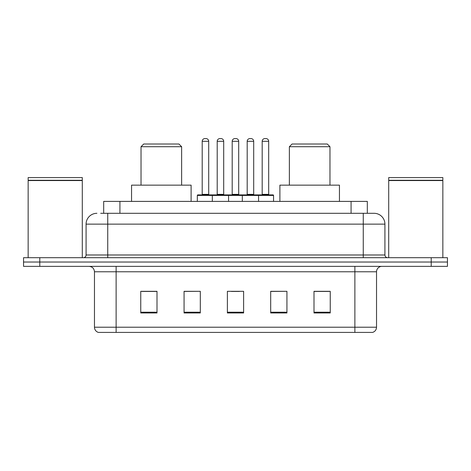 <?xml version="1.0" encoding="UTF-8"?>
<svg xmlns="http://www.w3.org/2000/svg" width="471" height="471" viewBox="0 0 471 471"><rect width="100%" height="100%" fill="white"/><g stroke="black" fill="none" stroke-linecap="round" stroke-linejoin="round"><path stroke-width="0.71" d="M100.7 213.304L107.735 213.304L100.7 213.304L103.685 213.304L103.685 201.394L367.315 201.394L367.315 213.304M96.908 213.304A10.827 10.827 0 0 0 86.081 224.131L86.081 254.988A2.708 2.708 0 0 1 83.373 257.696M374.092 213.304A10.827 10.827 0 0 1 384.919 224.131L107.735 224.131L107.735 213.304L373.927 213.304M384.919 224.131L384.919 254.988C385.084 256.636 385.985 257.537 387.627 257.696M39.794 257.696L23.55 257.696L23.55 262.029L39.794 262.029L23.55 262.029L23.55 266.356L39.794 266.356L39.794 262.029L431.206 262.029L39.794 262.029L39.794 257.696L431.206 257.696L431.206 262.029L447.45 262.029L431.206 262.029L431.206 266.356L39.794 266.356M431.206 266.356L447.45 266.356L447.45 257.696L431.206 257.696M376.529 327.21C376.382 329.806 375.081 331.537 372.632 332.408L354.875 332.408L354.875 327.21L376.529 327.21L376.529 271.773A5.416 5.416 0 0 1 381.946 266.356M354.875 332.408L98.368 332.408A5.416 5.416 0 0 1 94.471 327.21L94.471 271.773C94.147 268.482 92.345 266.68 89.054 266.356M330.242 312.974L330.242 291.313L313.998 291.313L313.998 312.974L330.242 312.974M286.933 312.974L286.933 291.313L270.69 291.313L270.69 312.974L286.933 312.974M157.002 312.974L157.002 291.313L140.758 291.313L140.758 312.974L157.002 312.974M200.31 312.974L200.31 291.313L184.067 291.313L184.067 312.974L200.31 312.974M243.619 312.974L243.619 291.313L227.381 291.313L227.381 312.974L243.619 312.974M313.998 291.425L329.158 291.425M200.31 291.313L184.067 291.425L200.31 291.313M141.842 291.425L157.002 291.425M286.933 291.313L270.69 291.425L286.933 291.313M231.385 291.425L239.504 291.425M28.154 180.552L82.29 180.552L28.154 180.552L28.154 257.696M82.29 180.552L82.29 257.696M82.019 180.281L28.425 180.281M82.29 180.01L82.29 177.573L28.154 177.573L28.154 180.01M141.029 146.716L181.635 146.716L178.927 144.008L143.737 144.008L141.029 146.716L141.029 185.15M181.635 146.716L181.635 185.15M191.108 201.394L191.108 185.15L131.556 185.15L131.556 201.394M289.365 146.716L329.971 146.716L327.263 144.008L292.073 144.008L289.365 146.716L289.365 185.15M329.971 146.716L329.971 185.15M339.444 201.394L339.444 185.15L279.892 185.15L279.892 201.394M388.71 180.552L442.846 180.552L388.71 180.552L388.71 257.696M442.846 180.552L442.846 257.696M442.575 180.281L388.981 180.281M442.846 180.01L442.846 177.573L388.71 177.573L388.71 180.01M257.861 194.894L273.015 194.894A0.542 0.542 0 0 1 273.557 195.436L212.327 195.436A0.542 0.542 0 0 1 212.868 194.894L228.029 194.894A0.542 0.542 0 0 1 228.57 195.436L228.57 201.394M223.696 141.3L217.202 141.3A2.708 2.708 0 0 1 219.91 138.592L220.993 138.592A2.708 2.708 0 0 1 223.696 141.3L223.696 194.352A0.542 0.542 0 0 0 224.237 194.894M217.202 141.3L217.202 194.352A0.542 0.542 0 0 1 216.66 194.894M212.868 194.894L197.873 194.894A0.542 0.542 0 0 0 197.331 195.436L212.327 195.436L212.327 201.394M242.324 201.394L242.324 195.436A0.542 0.542 0 0 1 242.865 194.894L258.02 194.894A0.542 0.542 0 0 1 258.561 195.436L258.561 201.394M253.692 141.3L247.193 141.3A2.708 2.708 0 0 1 249.901 138.592L250.984 138.592A2.708 2.708 0 0 1 253.692 141.3L253.692 194.352A0.542 0.542 0 0 0 254.234 194.894M247.193 141.3L247.193 194.352A0.542 0.542 0 0 1 246.651 194.894M213.575 195.436A0.542 0.542 0 0 0 213.033 194.894M202.206 141.3A2.708 2.708 0 0 1 204.914 138.592L205.998 138.592A2.708 2.708 0 0 1 208.7 141.3L202.206 141.3L202.206 194.352A0.542 0.542 0 0 1 201.665 194.894M208.7 141.3L208.7 194.352A0.542 0.542 0 0 0 209.242 194.894M197.331 195.436L197.331 201.394M243.566 195.436A0.542 0.542 0 0 0 243.024 194.894M227.864 194.894L242.865 194.894M232.197 141.3A2.708 2.708 0 0 1 234.905 138.592L235.989 138.592A2.708 2.708 0 0 1 238.697 141.3L232.197 141.3L232.197 194.352A0.542 0.542 0 0 1 231.655 194.894M238.697 141.3L238.697 194.352A0.542 0.542 0 0 0 239.233 194.894M262.188 141.3A2.708 2.708 0 0 1 264.896 138.592L265.98 138.592A2.708 2.708 0 0 1 268.688 141.3L262.188 141.3L262.188 194.352A0.542 0.542 0 0 1 261.646 194.894M268.688 141.3L268.688 194.352A0.542 0.542 0 0 0 269.229 194.894M273.557 195.436L273.557 201.394M119.922 213.304L119.922 201.394M351.078 213.304L351.078 201.394M107.735 257.696L107.735 224.131L86.081 224.131M86.081 254.988L384.919 254.988M363.265 213.304L363.265 257.696M354.875 266.356L354.875 271.773L94.471 271.773M376.529 271.773L354.875 271.773L354.875 327.21L116.125 327.21L116.125 332.408M94.471 327.21L116.125 327.21L116.125 266.356M243.619 312.22L227.381 312.22M200.31 312.22L184.067 312.22M157.002 312.22L140.758 312.22M286.933 312.22L270.69 312.22M330.242 312.22L313.998 312.22M217.202 194.352L223.696 194.352M247.193 194.352L253.692 194.352M202.206 194.352L208.7 194.352M232.197 194.352L238.697 194.352M262.188 194.352L268.688 194.352"/></g></svg>
